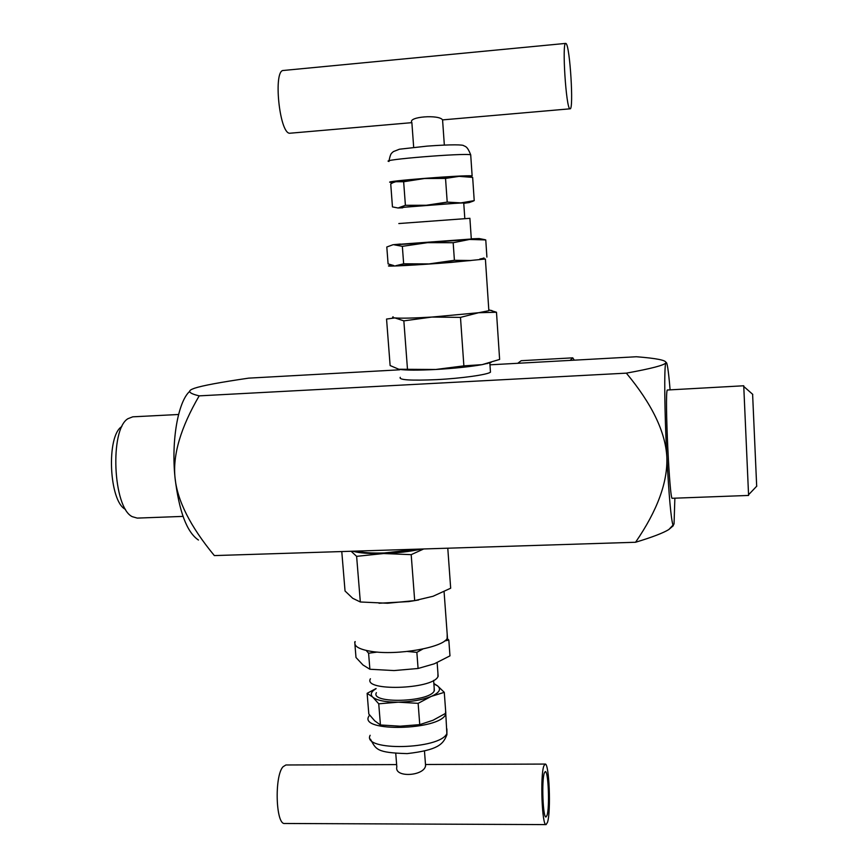 <?xml version="1.0" encoding="UTF-8"?>
<svg xmlns="http://www.w3.org/2000/svg" width="868" height="868" viewBox="0 0 868 868"><rect width="100%" height="100%" fill="white"/><g stroke="black" fill="none" stroke-linecap="round" stroke-linejoin="round"><path stroke-width="1.3" d="M756.679 486.232L752.61 394.256M743.735 385.772L748.585 495.444L672.309 498.275C669.619 502.127 664.573 394.213 667.264 390.014L743.735 385.772M673.351 525.661L668.816 529.545C663.26 532.974 652.183 537.216 635.56 542.261C657.423 510.46 667.861 481.99 666.841 456.861C665.398 431.808 651.901 403.902 626.349 373.142L199.184 395.862C189.604 393.562 187.271 391.327 192.164 389.168L194.562 388.224C202.309 385.642 220.331 382.278 248.639 378.144L399.692 369.811M489.964 364.82L636.342 356.748C656.49 358.31 666.342 360.274 665.875 362.661L665.875 362.661C667.015 360.882 668.414 369.833 670.074 389.515M570.146 360.394L572.761 357.844L574.301 360.166M517.74 363.291L521.212 360.697L572.761 357.844M532.616 362.466L551.028 361.457M121.813 426.557C106.113 435.812 109.021 501.628 125.469 509.375M183.029 516.395L137.231 518.098L132.283 516.677C112.97 507.78 109.509 429.356 127.954 418.691L132.761 416.824L178.569 414.492M626.349 373.142C651.38 368.607 664.53 365.168 665.799 362.824C664.085 366.632 664.497 411.757 666.841 456.861C668.968 496.051 671.018 518.814 672.982 525.151L674.045 524.012L674.87 498.178M199.184 395.862C180.718 427.555 172.667 454.821 175.021 477.671C171.148 440.499 178.103 401.613 189.701 391.349M198.436 540.037C186.859 532.247 179.047 511.458 175.021 477.671C177.235 500.586 190.352 526.561 214.353 555.585L635.56 542.261M447.183 634.085L447.172 638.436C442.778 647.593 397.37 655.59 371.699 651.456C358.885 649.405 353.374 646.107 355.196 641.56M418.626 599.983L408.795 601.578L379.012 603.249M354.904 644.175L355.999 657.51L362.976 664.975L369.887 669.25L394.039 670.573L418.083 668.479L434.347 663.792L449.971 655.861L448.821 640.096L444.72 640.92M447.172 638.447L448.821 640.096M422.879 649.004L416.857 652.356L407.309 651.467M377.276 652.074L368.585 653.224L366.209 650.457M416.857 652.356L418.083 668.479M368.585 653.224L369.887 669.25M354.73 641.951L354.795 642.83M376.083 688.693C371.124 691.633 370.018 694.443 372.752 697.134C376.983 700.487 385.49 702.169 398.282 702.179C411.302 701.876 422.282 699.955 431.222 696.407L418.137 703.351L398.282 702.179L378.741 703.807L372.752 697.134L367.131 693.337L368.813 714.017L374.672 720.798L380.444 724.975L400.159 726.19L419.754 724.628L433.013 720.266L445.816 713.236L444.275 692.338L431.222 696.407C439.36 692.751 441.486 689.246 437.591 685.894L433.881 683.951M433.848 683.474L437.591 685.894L444.275 692.338M367.131 693.337L376.061 688.53M418.137 703.351L419.754 724.628M378.741 703.807L380.444 724.975M544.323 773.008L545.288 771.587C548.316 770.458 549.802 807.251 547.046 815.323L546.005 816.972C542.945 818.296 541.491 780.289 544.323 773.008M547.502 822.332C551.158 811.396 549.173 762.614 545.137 764.068L543.856 765.923C540.08 775.45 542.012 826.401 546.091 824.6L547.502 822.332M395.765 753.5L396.817 766.845C394.072 777.782 423.009 776.296 425.461 766.314L425.526 764.903M546.091 824.6L284.747 823.482C275.764 825.197 274.277 776.003 283.011 766.769L285.897 764.979L396.633 764.589M369.573 715.026L368.629 716.599C359.819 732.191 438.948 730.303 445.523 714.614L445.609 710.404M434.184 687.912L434.141 691.102C428.911 702.31 369.822 703.829 376.397 692.664M437.928 673.242L437.895 676.812C431.906 689.539 362.65 691.438 370.419 678.765M341.775 551.549L345.041 591L352.712 598.302L360.329 601.98L387.562 603.249L414.687 600.623L433.067 596.262L450.676 588.211L447.779 548.196M423.747 548.956L411.193 554.652L383.656 553.534C397.522 553.035 410.206 551.538 421.707 549.021M352.69 551.202C359.623 553.122 369.942 553.892 383.656 553.534L356.618 556.345L351.117 551.256M411.193 554.652L414.687 600.623M356.618 556.345L360.329 601.98M418.246 549.129L384.209 552.97C372.122 553.307 362.748 552.677 356.086 551.104M400.354 244.049L393.009 244.733L386.803 247L388.094 263.915L393.79 265.554M479.006 238.559L485.765 239.926L469.545 239.449L479.136 238.548L471.302 238.841M469.545 239.449L453.172 242.714L427.544 242.66L469.545 239.449M427.544 242.66L402.351 246.338L394.322 244.83L427.544 242.66M403.653 263.796L429.085 263.915L395.895 265.684L403.653 263.796L402.351 246.338M429.085 263.915L454.409 260.291L470.988 260.519L429.085 263.915M479.82 259.044L482.521 258.48M454.409 260.291L453.172 242.714M486.905 257.08L485.765 239.926M467.201 176.638L459.129 176.356L424.419 178.526L396.991 181.314L392.933 182.671L390.73 183.929L392.455 206.899L398.021 207.984L402.752 207.81M463.762 203.318L469.089 202.58L460.951 202.895L398.965 207.636L405.399 205.315L426.351 205.26L447.204 202.103L460.951 202.895L474.221 200.627L472.659 177.398L459.129 176.356L445.534 178.407L424.419 178.526L403.653 181.748L395.32 181.716M474.221 200.627L469.165 202.591M405.399 205.315L403.653 181.748M447.204 202.103L445.534 178.407M411.877 122.648L289.684 133.249C279.387 133.466 272.986 69.7 283.478 70.46L565.73 43.4C561.824 41.935 566.077 108.381 569.875 108.75L570.092 108.815C573.878 110.019 570.005 46.308 566.077 43.563L565.73 43.4M570.092 108.815L442.528 119.892C439.414 114.381 407.472 116.605 411.866 122.518L413.678 147.321M469.197 176.866L472.138 175.911C465.845 174.696 379.587 181.52 390.611 182.345L393.432 182.443M402.741 207.604C394.658 207.626 458.705 202.754 463.696 202.96L463.751 203.112M398.824 223.543L469.903 218.313M471.313 239.015L400.365 244.223M389.797 265.608L389.255 265.716C382.517 266.932 417.855 265.076 451.078 262.407L485.396 259.022L481.968 258.675M393.139 316.809C392 317.308 392.586 317.677 394.897 317.916C401.168 318.437 413.504 318.155 431.917 317.059L478.594 312.73L488.858 310.701L489.378 310.104L488.803 309.843L496.485 312.252L478.594 312.73L460.485 317.384L431.917 317.059L403.848 320.867L394.897 317.916L386.553 319.055L390.123 365.547L398.792 369.247L435.714 369.486C417.996 370.397 405.855 370.343 399.302 369.345M463.87 365.862L482.131 364.647C469.848 366.773 454.376 368.39 435.714 369.486L463.87 365.862L460.485 317.384M491.038 362.477L482.131 364.647L499.621 359.439L496.485 312.252M407.461 368.976L403.848 320.867M400.267 377.32C398.51 379.989 410.738 380.748 436.951 379.62C461.624 378.35 487.393 374.716 490.463 372.188L490.377 370.81M446.89 728.914L446.911 733.438C440.391 749.692 361.403 751.428 370.148 735.283M389.038 161.437C377.938 159.918 464.282 152.866 470.695 154.797L470.749 155.383M752.773 394.397L743.822 386.52M756.82 486.08L748.596 494.717M672.982 525.151L668.816 529.545M444.08 591.65L447.465 637.926M425.494 764.491L545.137 764.068M424.474 751.102L425.613 766.01M445.794 714.049L446.922 734.664C443.136 744.527 437.776 750.039 407.179 753.608C376.267 752.719 376.115 749.42 370.441 739.145M433.62 680.393L434.38 690.635M437.146 662.631L438.156 676.313M408.795 601.578L409.935 601.34M479.136 238.548L485.071 239.709M479.613 259.499L484.019 257.948M466.105 176.258L469.338 176.888M469.089 202.58L473.266 201.105M444.34 145.043L442.571 119.903M388.994 160.851C390.73 152.735 391.24 153.712 393.345 151.618L399.454 149.209L427.186 146.117C452.412 144.272 463.295 144.706 463.762 145.726C465.432 146.627 467.266 146.117 470.706 154.797L472.138 175.911M464.814 218.573L463.74 202.96M471.313 239.112L469.892 218.269M488.858 310.701L485.396 259.022M489.378 310.104L491.982 310.603M486.991 363.649L487.675 363.421M490.463 372.188L489.834 362.835"/></g></svg>
